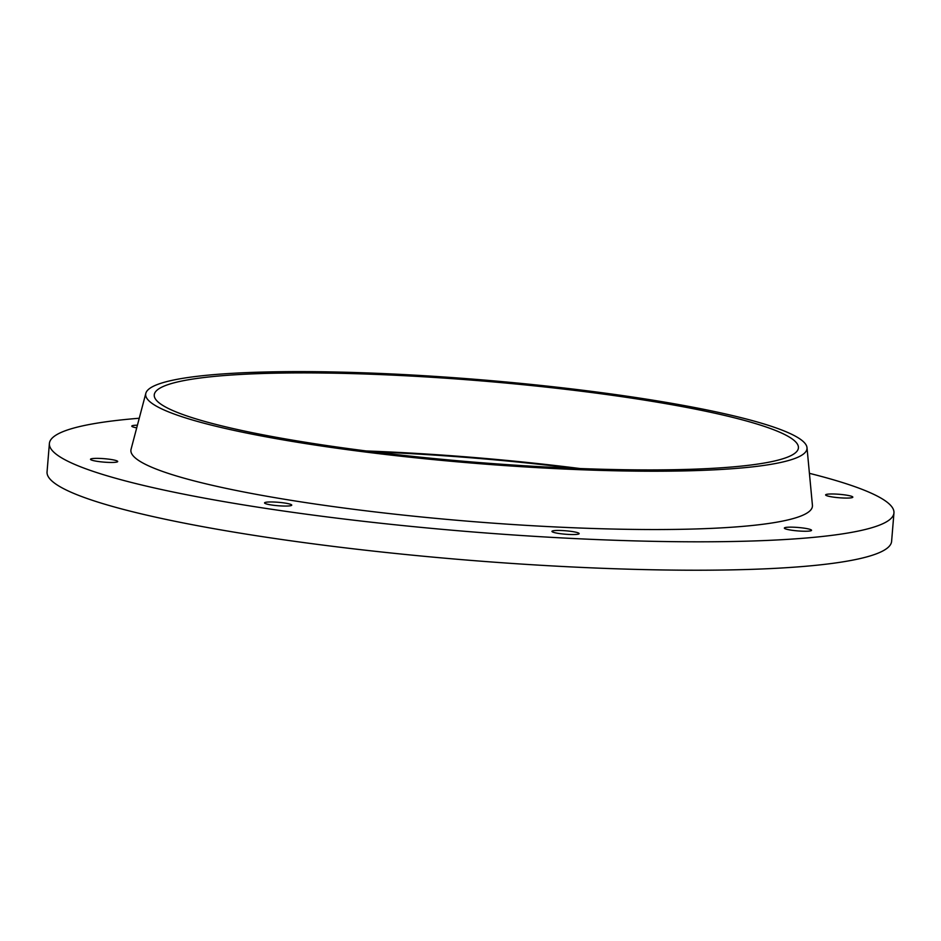 <?xml version="1.0" encoding="UTF-8"?>
<svg xmlns="http://www.w3.org/2000/svg" width="941" height="941" viewBox="0 0 941 941"><rect width="100%" height="100%" fill="white"/><g stroke="black" fill="none" stroke-linecap="round" stroke-linejoin="round"><path stroke-width="1.41" d="M139.244 418.239A423.709 53.472 4.7 0 0 49.391 443.493A423.709 53.472 4.7 0 0 467.289 531.5A423.709 53.472 4.7 0 0 893.95 512.927A423.709 53.472 4.7 0 0 880.835 498.036A423.709 53.472 4.7 0 0 809.413 473.335M852.405 496.66A13.644 1.717 4.7 0 0 837.596 494.178A13.644 1.717 4.7 0 0 825.633 494.907A13.644 1.717 4.7 0 0 839.09 497.742A13.644 1.717 4.7 0 0 852.828 497.142A13.644 1.717 4.7 0 0 852.405 496.66M811.13 529.83A13.644 1.717 4.7 0 0 796.333 527.348A13.644 1.717 4.7 0 0 784.359 528.077A13.644 1.717 4.7 0 0 797.815 530.912A13.644 1.717 4.7 0 0 811.554 530.312A13.644 1.717 4.7 0 0 811.13 529.83M578.727 533.135A13.644 1.717 4.7 0 0 563.918 530.653A13.644 1.717 4.7 0 0 551.944 531.383A13.644 1.717 4.7 0 0 565.4 534.217A13.644 1.717 4.7 0 0 579.15 533.618A13.644 1.717 4.7 0 0 578.727 533.135M291.322 504.647A13.644 1.717 4.7 0 0 276.525 502.165A13.644 1.717 4.7 0 0 264.55 502.894A13.644 1.717 4.7 0 0 278.007 505.729A13.644 1.717 4.7 0 0 291.745 505.129A13.644 1.717 4.7 0 0 291.322 504.647M117.284 461.043A13.644 1.717 4.7 0 0 102.487 458.561A13.644 1.717 4.7 0 0 90.512 459.29A13.644 1.717 4.7 0 0 103.969 462.125A13.644 1.717 4.7 0 0 117.707 461.525A13.644 1.717 4.7 0 0 117.284 461.043M137.41 425.191A13.644 1.717 4.7 0 0 131.787 426.12A13.644 1.717 4.7 0 0 136.704 427.861M145.831 393.303L131.07 449.245A341.912 43.145 4.7 0 0 468.136 521.22A341.912 43.145 4.7 0 0 812.424 505.258L807.002 447.657A331.785 41.875 4.7 0 0 796.733 436.942A331.785 41.875 4.7 0 0 440.482 376.753A331.785 41.875 4.7 0 0 145.831 393.303A331.785 41.875 4.7 0 0 472.911 463.148A331.785 41.875 4.7 0 0 807.002 447.657M788.417 436.53A323.163 40.781 4.7 0 0 437.824 377.67A323.163 40.781 4.7 0 0 154.253 394.938A323.163 40.781 4.7 0 0 472.994 462.055A323.163 40.781 4.7 0 0 798.415 447.892A323.163 40.781 4.7 0 0 788.417 436.53M580.091 468.547A323.163 40.781 4.7 0 0 366.272 450.962M573.41 468.277A318.858 40.24 4.7 0 0 372.907 451.798M49.391 443.493L47.05 471.9A423.709 53.472 4.7 0 0 464.948 559.907A423.709 53.472 4.7 0 0 891.609 541.334L893.95 512.927"/></g></svg>
